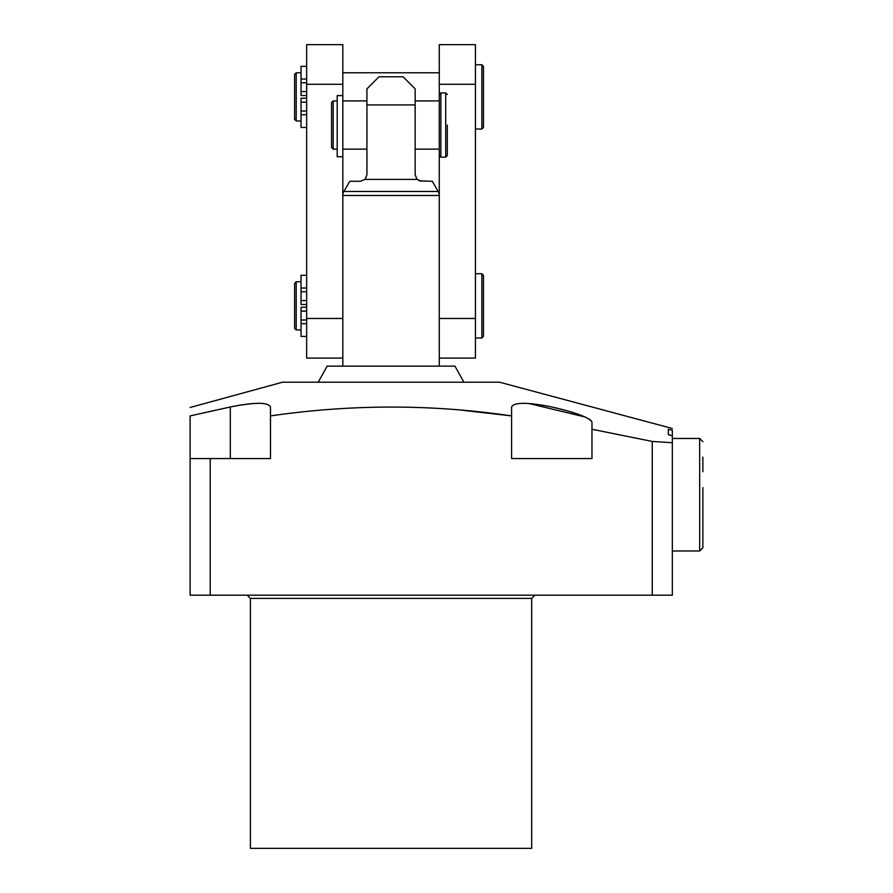 <?xml version="1.0" encoding="UTF-8"?>
<svg xmlns="http://www.w3.org/2000/svg" width="893" height="893" viewBox="0 0 893 893"><rect width="100%" height="100%" fill="white"/><g stroke="black" fill="none" stroke-linecap="round" stroke-linejoin="round"><path stroke-width="1.34" d="M333.178 149.131L331.571 147.524L331.571 102.516L333.178 100.909L333.178 149.131L337.197 149.131M447.304 125.02L447.304 155.561L445.696 157.168L445.696 92.872L447.304 94.479M439.267 125.02L439.267 94.479L440.874 92.872L440.874 157.168L439.267 155.561L439.267 125.02M415.156 90.561L415.156 104.927L366.934 104.927L366.934 90.561M439.267 358.093L475.433 358.093L475.433 318.466L439.267 318.466L439.267 366.13L439.267 195.489A8.037 8.037 0 0 0 438.195 191.47L432.301 181.279L419.386 180.888M342.823 366.13L342.823 195.489A8.037 8.037 0 0 1 343.894 191.47L438.195 191.47M343.894 191.47L349.788 181.279L360.504 181.279L365.036 179.415L417.053 179.415L421.585 181.279M365.036 179.415L366.934 174.849L366.934 88.853L378.989 76.798L403.1 76.798L415.156 88.853L415.156 174.849L417.053 179.415M366.934 88.853L366.934 89.914M415.156 89.914L415.156 88.853M306.656 84.277L306.656 358.093L342.823 358.093L342.823 44.65L306.656 44.65L306.656 84.277L342.823 84.277M342.823 156.733L337.197 156.733L337.197 95.596L342.823 95.596M702.88 487.6L702.88 547.766L702.88 487.6M702.88 457.194L702.88 471.727M296.208 121.002L294.601 119.394L294.601 74.387L296.208 72.779L296.208 121.002L301.03 121.002M483.47 66.35L483.47 127.431L481.863 129.038L481.863 64.742L483.47 66.35M306.656 127.453L301.03 127.453L301.03 98.241L306.656 98.241M296.208 329.964L294.601 328.356L294.601 283.349L296.208 281.741L296.208 329.964L301.03 329.964M483.47 275.312L483.47 336.393L481.863 338L481.863 273.704L483.47 275.312M306.656 336.415L301.03 336.415L301.03 307.203L306.656 307.203M475.433 84.277L475.433 44.65L439.267 44.65L439.267 84.277L475.433 84.277L475.433 318.466M342.823 195.489L439.267 195.489L439.267 149.131L415.156 149.131M415.156 100.909L439.267 100.909L439.267 84.277M306.656 318.466L342.823 318.466M306.656 304.502L301.03 304.502L301.03 275.29L306.656 275.29M301.03 291.71L306.656 291.71M301.03 319.995L306.656 319.995M306.656 95.54L301.03 95.54L301.03 66.328L306.656 66.328M301.03 82.748L306.656 82.748M301.03 111.033L306.656 111.033M672.34 430.225L668.321 429.299L668.321 434.623L672.34 435.806L672.34 430.225C672.34 427.937 672.34 427.937 672.34 430.225M463.869 382.204L454.939 366.13L327.151 366.13L318.221 382.204M210.212 595.185L190.12 595.185L190.12 458.555L210.212 458.555L210.212 595.185L652.247 595.185L652.247 441.432L591.97 429.265L591.97 458.555L511.6 458.555L511.6 406.974L511.6 415.915L461.994 410.222M591.97 429.265L591.97 422.076C589.514 417.611 576.119 412.566 551.785 406.974C527.428 402.118 514.033 402.118 511.6 406.974L511.6 415.915C431.911 404.127 351.541 404.127 270.49 415.915L270.49 406.974C268.112 402.118 254.717 402.118 230.305 406.974L190.12 415.915C190.12 404.127 190.12 404.127 190.12 415.915L190.12 458.555M250.397 598.399L531.692 598.399L531.692 848.35L250.397 848.35L250.397 598.399L247.182 595.185M672.34 428.506L499.544 382.204L282.545 382.204L190.12 407.476M652.247 441.432L672.34 442.738L672.34 435.806M672.34 442.738L672.34 595.185L652.247 595.185M210.212 458.555L270.49 458.555L270.49 406.974M528.846 403.48L585.183 417.009M588.889 418.906L591.177 420.603M238.141 405.433L252.552 403.536M258.803 403.279L263.714 403.524M668.321 434.623L668.321 429.299M702.88 547.766L699.665 550.981L699.665 438.463L672.34 438.463M301.03 114.717L306.656 114.717M301.03 323.679L306.656 323.679M301.03 300.55L306.656 300.55M301.03 288.026L306.656 288.026M301.03 311.155L306.656 311.155M301.03 91.588L306.656 91.588M301.03 79.064L306.656 79.064M301.03 102.193L306.656 102.193M230.305 458.555L230.305 406.974M333.178 100.909L337.197 100.909M445.696 92.872L440.874 92.872M342.823 100.909L366.934 100.909M342.823 149.131L366.934 149.131M445.696 157.168L440.874 157.168M699.665 550.981L672.34 550.981M699.665 438.463L702.88 441.678L699.665 438.463M481.863 64.742L475.433 64.742M342.823 72.779L439.267 72.779M481.863 273.704L475.433 273.704M296.208 281.741L301.03 281.741M296.208 72.779L301.03 72.779M481.863 338L475.433 338M481.863 129.038L475.433 129.038M531.692 598.399L534.907 595.185"/></g></svg>
